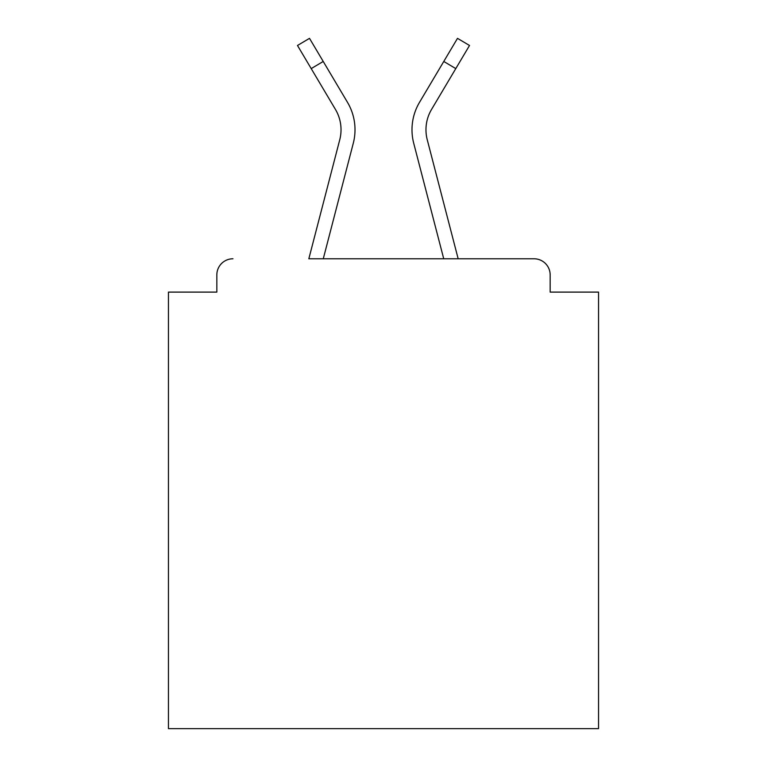 <?xml version="1.0" encoding="UTF-8"?>
<svg xmlns="http://www.w3.org/2000/svg" width="767" height="767" viewBox="0 0 767 767"><rect width="100%" height="100%" fill="white"/><g stroke="black" fill="none" stroke-linecap="round" stroke-linejoin="round"><path stroke-width="1.15" d="M550.16 292.102L550.16 274.902L550.16 292.102L598.548 292.102L598.548 728.65L168.452 728.65L168.452 292.102L216.84 292.102L216.84 274.902L216.84 292.102M335.898 110.208L335.447 109.432A39.788 39.788 0 0 1 339.752 139.747L308.833 258.776L534.033 258.776L458.167 258.776L427.248 139.747A39.788 39.788 0 0 1 431.553 109.432L455.79 68.599L443.777 61.465L424.563 93.823M550.16 274.902A16.126 16.126 0 0 0 534.033 258.776M232.967 258.776A16.126 16.126 0 0 0 216.84 274.902M455.79 68.599L469.519 45.483L457.496 38.35L419.53 102.299A53.757 53.757 0 0 0 413.72 143.266L443.729 258.776L323.271 258.776L353.28 143.266L334.623 215.067M335.447 109.432L297.481 45.483L309.504 38.35L347.47 102.299A53.757 53.757 0 0 1 353.28 143.266M347.47 102.299L323.223 61.465L347.47 102.299L323.223 61.465L347.47 102.299L323.223 61.465L347.47 102.299L323.223 61.465L347.47 102.299L323.223 61.465L347.47 102.299L323.223 61.465L347.47 102.299L323.223 61.465L347.47 102.299L323.223 61.465L347.47 102.299L323.223 61.465L347.47 102.299L323.223 61.465L347.47 102.299L323.223 61.465L347.47 102.299L323.223 61.465L347.47 102.299L323.223 61.465L347.47 102.299L323.223 61.465L347.47 102.299L323.223 61.465L347.47 102.299L323.223 61.465L347.47 102.299L323.223 61.465L347.47 102.299L323.223 61.465L347.47 102.299L323.223 61.465L347.47 102.299L323.223 61.465L347.47 102.299L323.223 61.465L347.47 102.299L323.223 61.465L347.47 102.299L323.223 61.465L347.47 102.299L323.223 61.465L311.21 68.599M413.72 143.266L432.377 215.067"/></g></svg>

